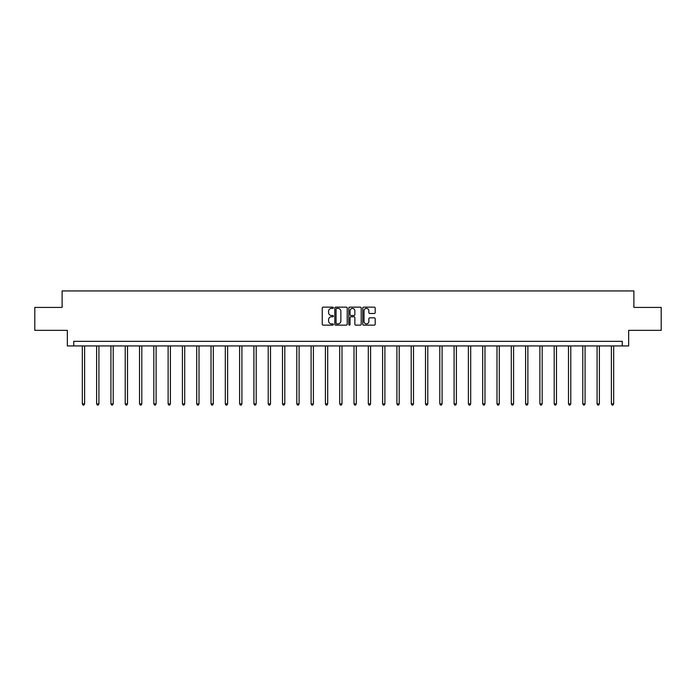 <?xml version="1.0" encoding="UTF-8"?>
<svg xmlns="http://www.w3.org/2000/svg" width="696" height="696" viewBox="0 0 696 696"><rect width="100%" height="100%" fill="white"/><g stroke="black" fill="none" stroke-linecap="round" stroke-linejoin="round"><path stroke-width="1.04" d="M333.332 307.771A0.626 0.626 0 0 0 332.705 307.145L323.144 307.145A0.896 0.896 0 0 0 322.248 308.041L322.248 324.24A0.896 0.896 0 0 0 323.144 325.136L332.705 325.136A0.626 0.626 0 0 0 333.332 324.51A0.626 0.626 0 0 0 332.705 323.875L331.47 323.875A2.88 2.88 0 0 1 328.59 320.995L328.59 319.647A2.88 2.88 0 0 1 331.47 316.767L332.705 316.767A0.626 0.626 0 0 0 333.332 316.141A0.626 0.626 0 0 0 332.705 315.505L331.47 315.505A2.88 2.88 0 0 1 328.59 312.635L328.59 311.277A2.88 2.88 0 0 1 331.47 308.398L332.705 308.398A0.626 0.626 0 0 0 333.332 307.771M374.291 313.487A0.896 0.896 0 0 0 375.196 312.582L375.196 308.041A0.896 0.896 0 0 0 374.291 307.145L363.677 307.145A0.896 0.896 0 0 0 362.781 308.041L362.781 324.24A0.896 0.896 0 0 0 363.677 325.136L374.291 325.136A0.896 0.896 0 0 0 375.196 324.24L375.196 318.751A0.896 0.896 0 0 0 374.291 317.846L369.75 317.846A0.896 0.896 0 0 0 368.854 318.751L368.854 321.474A2.41 2.41 0 0 1 366.444 323.875A2.41 2.41 0 0 1 364.034 321.474L364.034 310.808A2.41 2.41 0 0 1 366.444 308.398A2.41 2.41 0 0 1 368.854 310.808L368.854 312.582A0.896 0.896 0 0 0 369.75 313.487L374.291 313.487M622.241 345.929L628.662 345.929L628.662 330.348L661.2 330.348L661.2 307.432L633.882 307.432L633.882 290.937L62.118 290.937L62.118 307.432L34.8 307.432L34.8 330.348L67.338 330.348L67.338 345.929L622.241 345.929L622.241 341.345L73.759 341.345L73.759 345.929M347.217 308.041A0.896 0.896 0 0 0 346.312 307.145L335.698 307.145A0.896 0.896 0 0 0 334.793 308.041L334.793 324.24A0.896 0.896 0 0 0 335.698 325.136L346.312 325.136A0.896 0.896 0 0 0 347.217 324.24L347.217 308.041M349.688 307.145L360.302 307.145A0.896 0.896 0 0 1 361.207 308.041L361.207 324.24A0.896 0.896 0 0 1 360.302 325.136L355.76 325.136A0.896 0.896 0 0 1 354.864 324.24L354.864 317.672A0.896 0.896 0 0 0 353.959 316.767L350.949 316.767A0.896 0.896 0 0 0 350.045 317.672L350.045 324.51A0.626 0.626 0 0 1 349.418 325.136A0.626 0.626 0 0 1 348.783 324.51L348.783 308.041A0.896 0.896 0 0 1 349.688 307.145M336.69 308.398A0.626 0.626 0 0 0 336.055 309.033L336.055 323.249A0.626 0.626 0 0 0 336.69 323.875L337.995 323.875A2.88 2.88 0 0 0 340.866 320.995L340.866 311.277A2.88 2.88 0 0 0 337.995 308.398L336.69 308.398M354.864 310.851A2.41 2.41 0 0 0 352.454 308.45A2.41 2.41 0 0 0 350.045 310.851L350.045 314.609A0.896 0.896 0 0 0 350.949 315.505L353.959 315.505A0.896 0.896 0 0 0 354.864 314.609L354.864 310.851M82.328 345.929L82.328 403.871L84.616 403.871L84.616 345.929M84.616 403.871L83.929 405.063L83.015 405.063L82.328 403.871M96.622 345.929L96.622 403.871L98.919 403.871L98.919 345.929M98.919 403.871L98.232 405.063L97.309 405.063L96.622 403.871M110.925 345.929L110.925 403.871L113.213 403.871L113.213 345.929M113.213 403.871L112.526 405.063L111.612 405.063L110.925 403.871M125.219 345.929L125.219 403.871L127.516 403.871L127.516 345.929M127.516 403.871L126.829 405.063L125.906 405.063L125.219 403.871M139.522 345.929L139.522 403.871L141.81 403.871L141.81 345.929M141.81 403.871L141.123 405.063L140.209 405.063L139.522 403.871M153.816 345.929L153.816 403.871L156.113 403.871L156.113 345.929M156.113 403.871L155.425 405.063L154.503 405.063L153.816 403.871M168.119 345.929L168.119 403.871L170.407 403.871L170.407 345.929M170.407 403.871L169.72 405.063L168.806 405.063L168.119 403.871M182.422 345.929L182.422 403.871L184.71 403.871L184.71 345.929M184.71 403.871L184.022 405.063L183.109 405.063L182.422 403.871M196.716 345.929L196.716 403.871L199.004 403.871L199.004 345.929M199.004 403.871L198.316 405.063L197.403 405.063L196.716 403.871M211.019 345.929L211.019 403.871L213.307 403.871L213.307 345.929M213.307 403.871L212.619 405.063L211.706 405.063L211.019 403.871M225.313 345.929L225.313 403.871L227.609 403.871L227.609 345.929M227.609 403.871L226.922 405.063L226 405.063L225.313 403.871M239.615 345.929L239.615 403.871L241.904 403.871L241.904 345.929M241.904 403.871L241.216 405.063L240.303 405.063L239.615 403.871M253.91 345.929L253.91 403.871L256.206 403.871L256.206 345.929M256.206 403.871L255.519 405.063L254.597 405.063L253.91 403.871M268.212 345.929L268.212 403.871L270.5 403.871L270.5 345.929M270.5 403.871L269.813 405.063L268.9 405.063L268.212 403.871M282.506 345.929L282.506 403.871L284.803 403.871L284.803 345.929M284.803 403.871L284.116 405.063L283.194 405.063L282.506 403.871M296.809 345.929L296.809 403.871L299.097 403.871L299.097 345.929M299.097 403.871L298.41 405.063L297.496 405.063L296.809 403.871M311.103 345.929L311.103 403.871L313.4 403.871L313.4 345.929M313.4 403.871L312.713 405.063L311.791 405.063L311.103 403.871M325.406 345.929L325.406 403.871L327.694 403.871L327.694 345.929M327.694 403.871L327.007 405.063L326.093 405.063L325.406 403.871M339.709 345.929L339.709 403.871L341.997 403.871L341.997 345.929M341.997 403.871L341.31 405.063L340.396 405.063L339.709 403.871M354.003 345.929L354.003 403.871L356.291 403.871L356.291 345.929M356.291 403.871L355.604 405.063L354.69 405.063L354.003 403.871M368.306 345.929L368.306 403.871L370.594 403.871L370.594 345.929M370.594 403.871L369.907 405.063L368.993 405.063L368.306 403.871M382.6 345.929L382.6 403.871L384.897 403.871L384.897 345.929M384.897 403.871L384.209 405.063L383.287 405.063L382.6 403.871M396.903 345.929L396.903 403.871L399.191 403.871L399.191 345.929M399.191 403.871L398.504 405.063L397.59 405.063L396.903 403.871M411.197 345.929L411.197 403.871L413.494 403.871L413.494 345.929M413.494 403.871L412.806 405.063L411.884 405.063L411.197 403.871M425.5 345.929L425.5 403.871L427.788 403.871L427.788 345.929M427.788 403.871L427.1 405.063L426.187 405.063L425.5 403.871M439.794 345.929L439.794 403.871L442.09 403.871L442.09 345.929M442.09 403.871L441.403 405.063L440.481 405.063L439.794 403.871M454.097 345.929L454.097 403.871L456.385 403.871L456.385 345.929M456.385 403.871L455.697 405.063L454.784 405.063L454.097 403.871M468.391 345.929L468.391 403.871L470.687 403.871L470.687 345.929M470.687 403.871L470 405.063L469.078 405.063L468.391 403.871M482.693 345.929L482.693 403.871L484.982 403.871L484.982 345.929M484.982 403.871L484.294 405.063L483.381 405.063L482.693 403.871M496.996 345.929L496.996 403.871L499.284 403.871L499.284 345.929M499.284 403.871L498.597 405.063L497.683 405.063L496.996 403.871M511.29 345.929L511.29 403.871L513.578 403.871L513.578 345.929M513.578 403.871L512.891 405.063L511.978 405.063L511.29 403.871M525.593 345.929L525.593 403.871L527.881 403.871L527.881 345.929M527.881 403.871L527.194 405.063L526.28 405.063L525.593 403.871M539.887 345.929L539.887 403.871L542.184 403.871L542.184 345.929M542.184 403.871L541.497 405.063L540.575 405.063L539.887 403.871M554.19 345.929L554.19 403.871L556.478 403.871L556.478 345.929M556.478 403.871L555.791 405.063L554.877 405.063L554.19 403.871M568.484 345.929L568.484 403.871L570.781 403.871L570.781 345.929M570.781 403.871L570.094 405.063L569.171 405.063L568.484 403.871M582.787 345.929L582.787 403.871L585.075 403.871L585.075 345.929M585.075 403.871L584.388 405.063L583.474 405.063L582.787 403.871M597.081 345.929L597.081 403.871L599.378 403.871L599.378 345.929M599.378 403.871L598.69 405.063L597.768 405.063L597.081 403.871M611.384 345.929L611.384 403.871L613.672 403.871L613.672 345.929M613.672 403.871L612.985 405.063L612.071 405.063L611.384 403.871"/></g></svg>

